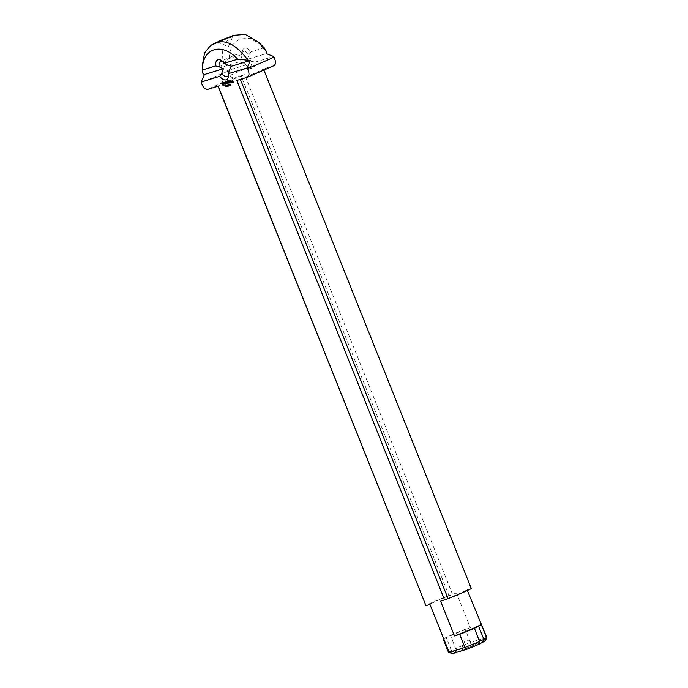 <?xml version="1.0" encoding="UTF-8"?>
<svg xmlns="http://www.w3.org/2000/svg" width="688" height="688" viewBox="0 0 688 688"><rect width="100%" height="100%" fill="white"/><g stroke="black" fill="none" stroke-linecap="round" stroke-linejoin="round"><path stroke-width="0.52" stroke-dasharray="3.44 2.58" d="M226.619 85.493L226.636 85.94L226.696 85.484M226.593 86.103L226.868 86.516L226.61 86.086M226.017 85.579L226.653 85.355M228.02 84.968L228.786 85.931L228.347 84.822M228.399 85.106L228.992 85.862L228.476 84.779L229.207 85.536L228.932 84.641L229.371 85.751L228.648 84.994M229.147 84.83L229.887 85.484L229.482 84.684M229.517 85.63L229.594 85.071M229.56 85.123L229.998 85.295M229.448 84.865L229.895 84.977M229.345 84.71L229.775 84.719M229.242 84.624L229.672 84.564M229.147 84.615L230.024 84.34L230.377 85.467L229.93 84.332M230.592 85.295L231.443 85.114L230.867 84.177L231.108 85.071M230.059 84.332L230.523 84.228M229.594 84.693L230.334 85.355L229.921 84.547M230.652 84.254L231.125 84.314M230.497 84.547L230.824 84.056M228.003 85.071L228.012 85.518L228.072 85.063M227.393 85.157L228.029 84.934M226.799 85.596L227.393 86.353L226.877 85.269L227.608 86.026L227.332 85.131L227.771 86.241L227.049 85.484M225.965 86.645L226.515 86.396L226.06 85.647L226.257 86.688M231.641 81.167L232.166 81.803L231.658 81.158M231.486 80.995L231.951 80.935L231.994 82.121M231.822 81.949L231.529 81.218M228.184 80.952L228.889 80.952M228.657 83.179L229.25 82.818L228.932 82.018M228.846 81.803L228.554 81.072M229.052 81.967L229.379 82.784M229.044 81.743L229.491 81.7M228.622 81.872L229.379 81.597M228.674 81.021L228.958 81.726M224.675 83.007L224.451 82.379M225.363 83.343L224.701 82.99M225.071 84.022L225.612 83.816M224.787 83.859L225.406 83.876M225.303 83.196L225.879 83.678M224.426 82.93L225.63 83.05M224.297 82.612L224.752 82.792M226.197 83.781L225.716 81.941M225.81 81.906L226.533 83.652M225.707 81.709L226.146 81.666M224.985 81.932L226.034 81.562M229.207 80.763L230.282 82.646L229.422 80.668M232.183 80.866L232.553 81.949L232.131 81.081M232.054 80.823L232.604 80.9M227.814 81.064L228.992 83.042M228.038 82.431L228.115 80.995M227.023 81.373L228.227 82.354M226.713 81.537L227.281 81.184M227.461 83.42L228.012 83.196L227.264 81.322M227.358 83.317L228.124 83.308M227.358 81.803L228.132 83.162M228.063 82.749L227.556 81.717M228.089 81.58L228.399 82.629M228.88 82.938L228.304 81.485M222.921 82.646L222.809 83.738L223.677 84.538M223.961 83.429L224.417 83.635M223.806 83.093L224.297 83.282M223.626 82.766L224.142 82.947M223.359 82.672L223.953 82.62M223.093 82.474L223.695 82.534M222.843 82.19L223.428 82.336M222.602 81.838L223.17 82.053M222.387 81.795L222.938 81.691M222.198 81.82L222.723 81.648M225.991 81.623L226.696 81.623M227.031 83.42L226.739 82.68M226.653 82.474L226.361 81.743M226.808 83.489L227.685 83.179M226.859 82.637L227.143 83.343M226.851 82.414L227.298 82.371M226.429 82.543L227.186 82.268M226.481 81.691L226.765 82.397M229.491 80.548L230.196 80.556M230.532 82.345L230.239 81.614M230.153 81.399L229.861 80.677M230.85 82.25L231.297 82.207M230.308 82.414L231.185 82.104M230.351 81.562L230.635 82.276M230.351 81.339L230.79 81.296M229.93 81.468L230.686 81.201M229.981 80.625L230.256 81.33M232.613 80.651L233.077 80.591L233.249 82.096M232.286 80.754L232.974 80.496M232.854 82.001L233.241 81.33M232.707 81.812L233.146 81.769M472.587 646.032L476.311 644.149L460.857 650.332L472.587 646.032M249.667 66.908A8.333 4.162 -113.4 0 0 249.89 66.831A8.333 4.162 -113.4 0 0 251.507 61.309L255.093 62.144A10.827 5.418 66.6 0 1 249.211 67.682A10.827 5.418 66.6 0 1 246.184 64.87L244.24 63.537A8.333 4.162 -113.4 0 0 247.078 66.383A8.333 4.162 -113.4 0 0 249.667 66.908M251.507 61.309L247.267 59.392L266.213 53.595M255.093 62.144L273.626 56.468M222.594 61.266A8.333 4.162 66.6 0 1 223.574 61.731A8.333 4.162 66.6 0 1 226.404 64.569M229.001 71.053A8.333 4.162 66.6 0 1 228.984 74.209A8.333 4.162 66.6 0 1 228.64 75.25M247.267 59.392L248.918 54.834A8.333 4.162 -113.4 0 0 243.268 51.54A8.333 4.162 -113.4 0 0 241.669 53.896A8.333 4.162 -113.4 0 0 241.651 57.052L239.269 61.843L244.24 63.537M241.651 57.052L242.038 54.498A10.827 5.418 66.6 0 1 242.185 51.454A10.827 5.418 66.6 0 1 250.948 51.772L248.918 54.834M242.038 54.498L228.82 58.549L221.76 65.394L220.332 67.639L239.269 61.843M220.332 67.639L227.651 70.546L246.184 64.87M264.166 47.73L250.948 51.772M261.56 45.073L250.036 38.253L239.57 38.958L231.667 45.52L228.829 58.549M485.255 640.915L469.956 645.413A24.992 1.204 -21.8 0 0 458.879 649.954L451.921 653.6M241.17 75.964L244.661 74.691L452.437 594.165L448.946 595.438L241.17 75.964A27.486 1.333 -21.8 0 0 217.933 86.026L218.182 86.155M454.364 652.078L451.414 650.435L455.8 648.406A27.486 1.333 158.2 0 1 470.403 642.429L465.148 629.296L470.343 627.705L456.436 592.944L452.437 594.165M456.436 592.944A19.986 0.963 -21.8 0 0 429.957 604.399M448.946 595.438A27.486 1.333 -21.8 0 0 425.709 605.5M273.996 65.687L263.28 68.989L471.056 588.472L467.057 589.693L467.376 590.485M469.956 645.413L470.403 642.429L486.201 637.552L480.964 624.455M244.661 74.691L234.212 77.89C231.598 78.131 229.474 75.921 227.831 71.26L227.651 70.546M240.37 79.361L240.293 79.18A27.486 1.333 -21.8 0 0 263.53 69.118L263.28 68.989M263.53 69.118L263.968 70.219M440.578 601.149A19.986 0.963 -21.8 0 0 467.057 589.693M486.829 637.535L486.201 637.552M484.601 640.932L486.158 637.604M236.801 80.453L240.293 79.18M455.8 648.406L458.879 649.954M451.414 650.435L446.177 637.346L450.382 635.342L455.611 648.406M443.743 638.86L446.177 637.346M448.507 652.293L451.397 650.495M202.341 65.386L202.934 73.547M221.76 65.394L223.058 45.425L232.243 35.836M470.343 627.705A19.986 0.963 -21.8 0 0 443.863 639.161M465.148 629.296A27.486 1.333 -21.8 0 0 450.382 635.342M234.212 77.89A44.385 2.15 -21.8 0 0 207.733 89.354M227.831 71.26A50.86 2.46 -21.8 0 0 201.352 82.723M247.259 77.254A44.385 2.15 -21.8 0 0 273.738 65.79M217.571 42.054L228.373 46.672L233.017 35.879M476.311 644.149L465.501 639.53L460.857 650.332M247.078 66.383L249.211 67.682M243.268 51.54L220.762 61.284M249.89 66.831L227.384 76.566M241.669 53.896L242.185 51.454M223.574 61.731L221.441 60.432M228.984 74.209L228.468 76.652"/><path stroke-width="1.03" d="M226.146 85.682L226.447 86.034L226.447 85.553M226.352 86.206L226.017 85.579L226.567 85.983M228.02 84.968L228.459 86.069L228.02 84.968M228.313 85.14L228.665 86.009L228.149 84.925L228.872 85.673L228.597 84.787L229.044 85.888L228.399 85.106M229.199 84.727L229.56 85.63L229.31 84.676M229.422 85.665L229.147 84.615L229.517 85.63M230.454 85.355L230.248 84.848L230.592 85.295M230.248 84.848L230.385 85.338M230.308 85.389L230.265 84.452M229.637 84.59L229.998 85.493L229.758 84.538M229.938 85.002L229.964 85.493M229.869 85.527L229.517 84.572L230.007 84.985M230.695 85.114L230.489 84.203L230.79 85.071M227.522 85.26L227.831 85.613L227.823 85.131M227.883 85.372L227.909 86.241L227.393 85.157L227.96 85.338M226.713 85.63L227.066 86.499L226.55 85.415L227.272 86.163L226.997 85.278L227.444 86.378L226.799 85.596M225.87 86.688L225.673 85.665L225.965 86.645M228.64 75.25A8.333 4.162 66.6 0 1 227.384 76.566A8.333 4.162 66.6 0 1 227.16 76.652A8.333 4.162 66.6 0 1 221.734 73.281L219.704 76.334A10.827 5.418 -113.4 0 0 228.468 76.652A10.827 5.418 -113.4 0 0 228.614 73.607L229.001 71.053L231.383 66.263L226.404 64.569L224.469 63.236A10.827 5.418 -113.4 0 0 221.441 60.432A10.827 5.418 -113.4 0 0 215.559 65.962L219.145 66.796A8.333 4.162 66.6 0 1 220.762 61.284A8.333 4.162 66.6 0 1 222.594 61.266M219.704 76.334L201.171 82.01L201.352 82.723C202.994 87.376 205.119 89.586 207.733 89.354L218.182 86.155L425.958 605.629L429.957 604.399L443.863 639.161L443.235 639.178L448.473 652.276L449.101 652.258L443.863 639.161M448.473 652.276L452.575 653.583L467.229 649.102L464.925 647.451L459.67 634.327A27.486 1.333 -21.8 0 0 474.436 628.273L479.527 641.474A27.486 1.333 158.2 0 1 464.925 647.451L449.101 652.258M459.67 634.327L454.476 635.91L440.578 601.149L448.069 598.655A27.486 1.333 -21.8 0 0 471.306 588.601L263.968 70.219M273.996 65.687L247.422 77.194L236.801 80.453L444.577 599.927M247.259 77.254C249.469 76.015 249.555 73.126 247.517 68.594L247.147 67.931L228.614 73.607M231.142 81.227L231.624 81.081L231.985 82.164L231.521 82.173L231.486 80.995M228.184 80.952L228.906 80.857L228.339 81.167L229.156 81.838L229.035 83.067L228.184 80.952M224.125 82.517L224.864 82.25L224.297 82.612L225.303 83.196L225.415 84.177L224.718 83.927L225.372 83.721L224.365 83.136L224.374 82.414M225.38 82.07L225.819 81.803L226.197 83.936L225.311 81.829M229.095 80.806L229.955 82.784L229.207 80.763M231.736 81.046L232.269 81.046L232.217 82.096L231.839 81.003M227.814 81.064L228.674 83.042L227.969 81.631L228.038 82.844L227.229 81.863L227.788 83.446L226.928 81.468L227.9 82.5L227.814 81.064M221.975 82.457L222.387 81.795L223.626 82.766L224.039 85.415L223.333 85.63L222.129 84.375L221.768 83.334L222.327 81.803M225.991 81.623L226.713 81.537L226.146 81.838L226.963 82.508L226.808 83.489L227.444 83.549L226.739 83.644L225.991 81.623M229.491 80.548L230.205 80.462L229.646 80.763L230.463 81.442L230.308 82.414L230.944 82.483L230.231 82.569L229.491 80.548M232.269 80.883L232.75 80.737L233.241 82.139L232.776 82.156L232.613 80.651M231.314 81.304L231.83 81.949L231.658 81.158M231.521 82.173L231.951 81.898M228.717 82.104L229.147 81.932M228.339 81.167L228.889 80.952M222.594 82.784L223.127 84.667L223.566 83.962L222.809 82.801M223.462 83.583L223.609 83.085M223.566 83.962L223.789 83.437M223.583 84.297L223.901 83.824M223.351 84.676L223.841 84.4M221.975 82.818L222.301 82.319M221.906 83.119L222.301 82.68M221.768 83.334L222.233 82.973M221.854 83.687L222.104 83.188M221.975 84.039L222.19 83.54M222.129 84.375L222.31 83.893M222.319 84.701L222.465 84.237M223.333 85.63L223.428 85.131M226.524 82.775L226.954 82.603M226.146 81.838L226.696 81.623M230.024 81.709L230.454 81.537M229.646 80.763L230.196 80.556M232.501 81.468L232.931 81.184M218.664 41.813L233.017 35.879L221.287 40.171L218.664 41.813M247.517 68.594A50.86 2.46 -21.8 0 0 273.996 57.13L273.626 56.468L266.213 53.595L266.566 51.677L264.166 47.73L258.447 42.166L266.566 51.677M221.734 73.281L223.385 68.714L219.145 66.796M224.469 63.236L237.687 59.185L250.32 60.467L231.383 66.263M250.32 60.467L247.147 67.931M223.385 68.714L204.439 74.51L202.934 73.547L202.341 70.004L215.559 65.962M201.171 82.01L204.439 74.51M452.575 653.583L449.169 652.276M467.229 649.102A24.992 1.204 -21.8 0 0 478.306 644.561L485.255 640.915L486.82 637.587L483.879 639.358L478.642 626.269L474.436 628.273M218.01 86.206L425.958 605.629M273.996 57.13C276.034 61.662 275.948 64.552 273.738 65.79M467.376 590.485L486.82 637.587M481.591 624.437L478.642 626.269M454.476 635.91A19.986 0.963 -21.8 0 0 480.955 624.455M448.069 598.655L240.37 79.361M479.665 641.336L483.879 639.358M482.813 642.437L483.931 639.384M479.527 641.474L478.306 644.561M443.235 639.178L443.743 638.86M237.678 59.194C222.009 41.848 202.238 47.911 202.341 70.013L202.341 65.386L204.585 52.83L210.648 45.417L221.235 40.128L233.911 35.277L245.281 34.4L258.447 42.166M247.732 59.83C236.027 44.608 225.458 39.035 216.032 43.095L210.648 45.417M232.243 35.836L233.911 35.269"/></g></svg>
